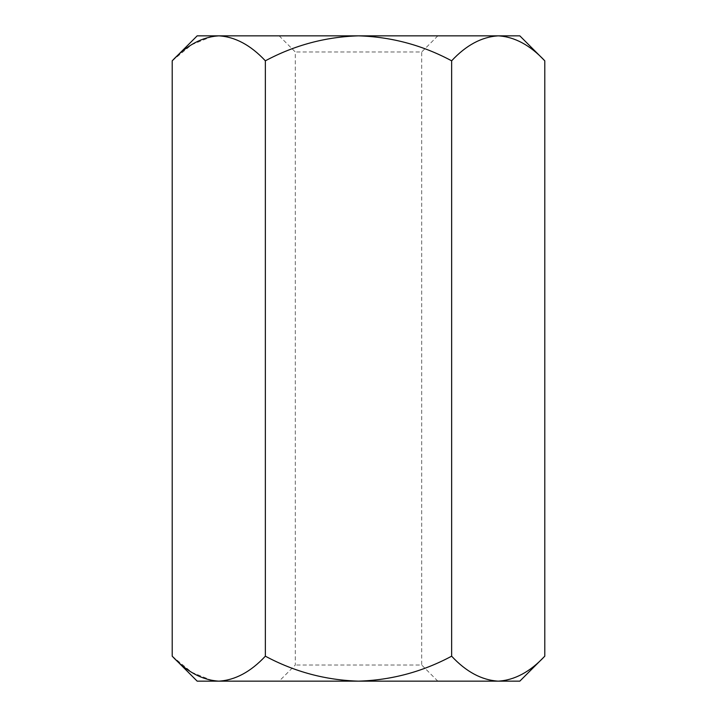 <?xml version="1.0" encoding="UTF-8"?>
<svg xmlns="http://www.w3.org/2000/svg" width="717" height="717" viewBox="0 0 717 717"><rect width="100%" height="100%" fill="white"/><g stroke="black" fill="none" stroke-linecap="round" stroke-linejoin="round"><path stroke-width="0.54" stroke-dasharray="3.58 2.69" d="M197.175 681.15L218.793 681.15C235.337 680.11 250.86 671.793 265.362 656.189C294.526 671.82 325.572 680.137 358.5 681.15L498.207 681.15C481.851 680.2 466.328 671.874 451.638 656.189L451.638 60.811C422.43 45.171 391.383 36.845 358.5 35.85L498.207 35.85C481.851 36.8 466.328 45.126 451.638 60.811M218.793 681.15L358.5 681.15C391.383 680.155 422.43 671.829 451.638 656.189M358.5 681.15L437.827 681.15L358.5 681.15M544.786 656.189C530.284 671.793 514.761 680.11 498.207 681.15L519.825 681.15M265.362 60.811C250.86 45.207 235.337 36.89 218.793 35.85L358.5 35.85C325.572 36.863 294.526 45.18 265.362 60.811L265.362 656.189M212.357 680.63L191.762 672.34L172.214 656.189M212.357 36.37L191.762 44.66L172.214 60.811M544.786 60.811C530.284 45.207 514.761 36.89 498.207 35.85L519.825 35.85M437.827 35.85L421.695 51.983L295.305 51.983L421.695 51.983L421.695 665.018L295.305 665.018L421.695 665.018L437.827 681.15M197.175 35.85L218.793 35.85M279.173 35.85L295.305 51.983L295.305 665.018L279.173 681.15"/><path stroke-width="1.08" d="M544.786 656.189L519.825 681.15L197.175 681.15L172.214 656.189L172.214 60.811C186.716 45.207 202.239 36.89 218.793 35.85C235.149 36.8 250.672 45.126 265.362 60.811C294.526 45.18 325.572 36.863 358.5 35.85C391.383 36.845 422.43 45.171 451.638 60.811C466.14 45.207 481.663 36.89 498.207 35.85C514.573 36.8 530.096 45.126 544.786 60.811L544.786 656.189C530.096 671.874 514.573 680.2 498.207 681.15C481.663 680.11 466.14 671.793 451.638 656.189L451.638 60.811M172.214 656.189C186.716 671.793 202.239 680.11 218.793 681.15C235.149 680.2 250.672 671.874 265.362 656.189C294.526 671.82 325.572 680.137 358.5 681.15C391.383 680.155 422.43 671.829 451.638 656.189M265.362 656.189L265.362 60.811M218.793 681.15L212.357 680.63M544.786 60.811L519.825 35.85L218.793 35.85L212.357 36.37M218.793 35.85L197.175 35.85L172.214 60.811"/></g></svg>
